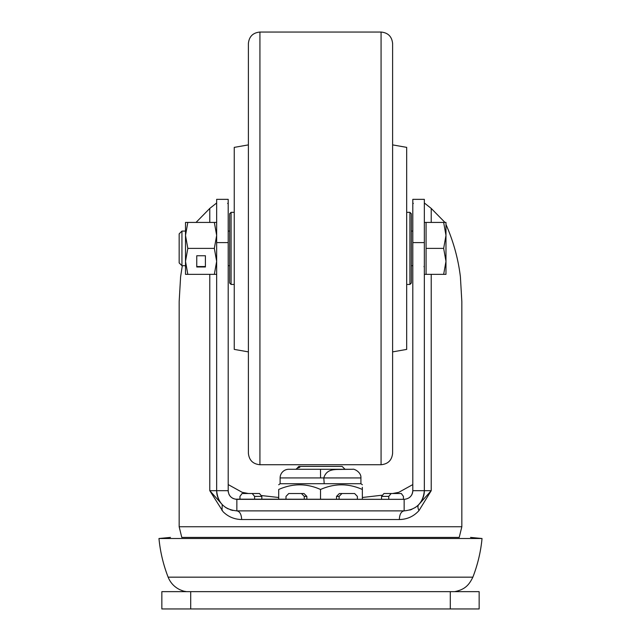 <?xml version="1.0" encoding="UTF-8"?>
<svg xmlns="http://www.w3.org/2000/svg" width="641" height="641" viewBox="0 0 641 641"><rect width="100%" height="100%" fill="white"/><g stroke="black" fill="none" stroke-linecap="round" stroke-linejoin="round"><path stroke-width="0.96" d="M297.079 468.267L299.82 467.361L297.079 468.267L295.982 469.276L288.77 469.276L352.23 469.276L288.77 469.276A8.654 8.654 0 0 0 280.117 477.93L280.117 483.731L278.707 484.756M342.134 466.4L320.5 466.4L342.134 466.4L345.018 469.276L352.23 469.276A8.654 8.654 0 0 1 352.742 469.292L342.446 469.396C335.876 469.717 326.758 468.082 323.801 477.93L280.117 477.93M330.852 469.276L352.742 469.292C353.415 468.467 361.412 471.864 360.915 477.938L323.801 477.938L324.202 483.707L280.117 483.731L320.091 483.699M335.443 469.276L313.505 469.276M362.357 487.304L362.357 489.476C348.496 483.29 334.554 483.29 320.532 489.476L320.532 499.339M324.202 483.707L360.915 483.707L362.357 484.756M261.849 499.339L261.849 496.39L259.461 493.506L242.106 493.506M388.758 499.339L388.758 496.398L391.138 493.514L401.282 493.514L403.421 496.398L403.421 499.339L403.445 496.39L401.306 493.506L383.951 493.506M459.228 537.414L181.772 537.414M328.24 538.496L451.008 538.496L328.24 538.496M470.542 537.414L481.984 538.504L320.5 538.512L158.992 538.504L170.458 537.414M454.597 591.643C465.39 589.584 469.252 584.496 472.866 577.164C477.745 564.497 480.806 551.613 482.032 538.512A144.225 144.225 -0 0 1 472.866 577.164L168.134 577.164C170.37 582.693 174.144 586.803 179.464 589.504C184.92 591.835 183.823 591.01 186.403 591.643M158.968 538.512A144.225 144.225 180 0 0 168.134 577.164C163.255 564.497 160.194 551.613 158.968 538.512M209.783 274.348L209.783 490.685L223.076 511.718C228.22 516.79 234.414 519.394 241.673 519.53C241.393 514.274 239.782 511.39 236.85 510.877L404.15 510.877L404.15 499.339L236.85 499.339C231.553 498.786 228.669 495.902 228.196 490.685L228.196 265.695L229.638 265.695M196.034 222.427L209.783 208.413L216.658 202.981M181.78 537.422L179.16 526.742L179.16 301.599L180.602 276.8L182.308 265.695M228.196 484.58L242.242 492.344L248.388 493.506M261.752 495.589L278.707 497.496M362.357 497.488L381.748 495.245M392.613 493.506L398.758 492.344L412.804 484.58M424.342 202.981L431.217 208.413L444.966 222.427M445.976 224.478L446.344 225.287C453.596 242.05 458.283 259.22 460.398 276.8L461.841 301.599L461.841 526.742L179.16 526.742M229.638 231.081L228.196 231.081L228.196 202.981L227.635 203.437M230.584 496.655L230.592 496.663A8.654 8.654 0 0 1 228.845 493.971M228.356 492.36A8.654 8.654 0 0 1 228.196 490.685L228.196 199.351L216.658 199.351L216.658 490.685L228.196 490.685M232.106 497.921L233.508 498.666M235.119 499.163L404.279 499.339M409.07 497.801L410.416 496.655M411.362 265.695L412.804 265.695L412.804 490.685C412.347 495.894 409.463 498.778 404.15 499.339M412.804 490.685A8.654 8.654 0 0 1 411.378 495.445A8.654 8.654 0 0 0 412.804 490.685L424.342 490.685L424.342 199.351L412.804 199.351L412.804 490.685M413.365 203.437L412.804 202.981L412.804 231.081L411.362 231.081M418.99 510.589C417.668 507.856 417.587 505.869 418.757 504.627A20.192 20.192 0 0 0 424.342 490.685C423.156 502.945 416.426 509.675 404.15 510.877C401.218 511.39 399.607 514.274 399.327 519.53C407.139 519.41 413.693 516.43 418.99 510.589L431.217 490.685L431.217 274.348M228.196 248.388L228.196 266.416M222.667 505.06L209.783 490.685L216.658 490.685C217.82 502.921 224.55 509.651 236.85 510.877L236.85 499.339M412.804 266.416L412.804 248.388M417.62 505.725L415.144 507.624M411.883 509.339L409.855 510.052M232.819 510.468L230.247 509.763M228.052 508.858L225.44 507.343M222.018 510.589L222.243 504.627A20.192 20.192 0 0 1 216.658 490.685A20.192 20.192 0 0 0 222.243 504.627M418.757 504.627L431.217 490.685L424.342 490.685A20.192 20.192 0 0 1 418.757 504.627M239.95 499.339L239.95 496.398L242.082 493.514L252.234 493.514L254.605 496.398L254.605 499.339M285.99 499.339L285.99 496.398L288.754 493.514L301.414 493.514L304.267 496.398L304.267 499.339M339.097 499.339L339.097 496.398L341.949 493.514L354.609 493.514L357.374 496.398L357.374 499.339M388.758 496.398L381.547 496.398L383.935 493.514L394.079 493.514M381.547 496.398L381.547 499.339M339.097 496.398L336.525 496.398L339.385 493.514L352.037 493.514M336.525 496.398L336.525 499.339M306.847 499.339L306.847 496.398L303.986 493.514L291.326 493.514M261.824 499.339L261.824 496.398L259.437 493.514L249.293 493.514M362.357 489.476L362.357 499.339M320.532 489.476C306.67 483.29 292.729 483.29 278.707 489.476L278.707 499.339M320.5 466.4L298.866 466.4L320.5 466.392M299.82 467.361L297.985 467.938M450.303 591.643L161.852 591.643L161.852 608.95L479.148 608.95L479.148 591.643L450.303 591.643L450.303 608.95M409.92 212.331L411.362 213.774L411.362 283.002L409.92 284.444L409.92 212.331L407.035 212.331M231.081 284.444L229.638 283.002L229.638 213.774L231.081 212.331L231.081 284.444L233.965 284.444M214.342 274.348L216.658 261.368L214.342 248.388L187.821 248.388L185.505 235.407L187.821 222.427L185.505 222.427L185.505 274.348L216.658 274.348M187.821 248.388L185.505 261.368L187.821 274.348M196.755 266.985L205.408 266.985L205.408 255.751L196.755 255.751L196.755 266.985M214.342 248.388L216.658 235.407L214.342 222.427L216.658 222.427M187.821 222.427L214.342 222.427M196.755 255.751L196.755 266.552L205.408 266.552L205.408 255.751M181.94 265.695L181.94 231.081L179.16 233.861L179.16 262.914L181.94 265.695L185.505 265.695M424.342 274.348L426.073 274.348L426.073 222.427L443.66 222.427L445.976 235.407L445.976 222.427L443.66 222.427M445.976 261.368L445.976 235.407L443.66 248.388L445.976 261.368L445.976 274.348L443.66 274.348L445.976 261.368M426.073 248.388L443.66 248.388M426.073 274.348L443.66 274.348M381.075 32.05C388.085 32.731 391.931 36.577 392.613 43.588L392.613 453.187C391.931 460.198 388.085 464.044 381.075 464.725L381.075 32.05L259.925 32.05L259.925 464.725C252.915 464.044 249.069 460.198 248.388 453.187L248.388 43.588C249.069 36.577 252.915 32.731 259.925 32.05M392.613 441.649L392.613 216.706L392.613 441.649M406.682 147.366L406.682 349.409L406.682 147.366L392.613 144.89M234.245 349.393L234.245 147.382L234.245 349.393L248.388 351.885M399.327 519.53L241.673 519.53M209.783 208.413L209.783 222.427M431.217 222.427L431.217 208.413M216.658 242.602L228.196 242.602M424.342 242.602L412.804 242.602M383.935 493.514L391.138 493.514M339.385 493.514L341.949 493.514M306.847 496.398L304.267 496.398M301.414 493.514L303.986 493.514M261.824 496.398L254.605 496.398M252.234 493.514L259.437 493.514M320.5 469.276L320.564 477.93M190.697 591.643L190.697 608.95M459.22 537.422L461.841 526.742M360.915 483.707L360.915 477.938M298.866 466.4L297.6 467.666M295.982 469.276L288.77 469.276L295.982 469.276M409.92 284.444L407.035 284.444M231.081 212.331L233.965 212.331M181.94 231.081L185.505 231.081M424.342 222.427L426.073 222.427M424.013 266.416L424.342 267.425M381.075 464.725L259.925 464.725M406.682 349.409L392.613 351.885M234.245 147.382L248.388 144.89"/></g></svg>
